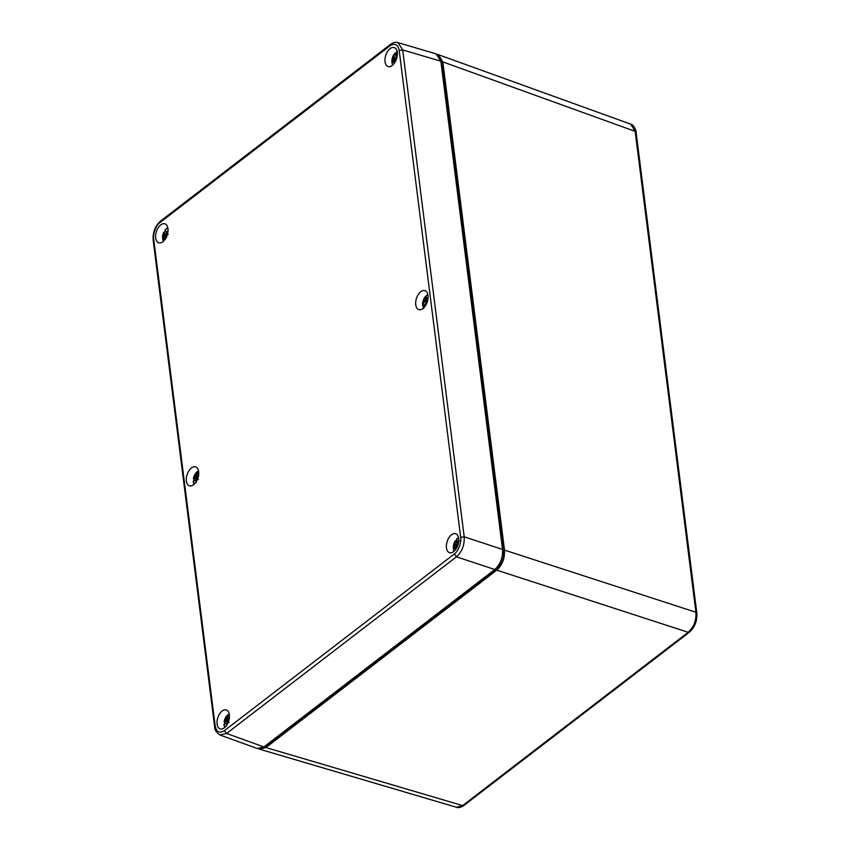 <?xml version="1.0" encoding="UTF-8"?>
<svg xmlns="http://www.w3.org/2000/svg" width="850" height="850" viewBox="0 0 850 850"><rect width="100%" height="100%" fill="white"/><g stroke="black" fill="none" stroke-linecap="round" stroke-linejoin="round"><path stroke-width="1.27" d="M437.336 54.411L438.345 54.655L442.829 61.891L635.162 131.368L630.7 124.142C633.718 124.387 636.512 131.251 636.087 132.228L635.162 131.368L695.916 612.255L696.841 613.179M689.446 632.134L688.171 632.294C693.812 627.194 696.394 620.511 695.916 612.255L504.496 550.109C504.879 558.312 502.308 564.995 496.761 570.148L265.901 747.543L259.675 749.211L258.708 748.808M463.888 805.449C463.983 805.949 458.288 808.488 456.429 807.256L463.888 805.46L689.414 632.156M442.829 61.891L504.496 550.109M439.408 56.61L442.085 62.422L503.774 550.704C504.167 558.269 501.797 564.411 496.666 569.117L265.742 746.555L261.694 748.266M222.158 711.014A9.966 5.663 -71.9 0 0 217.09 721.097A9.966 5.663 -71.9 0 0 220.246 728.928A9.966 5.663 -71.9 0 0 228.607 721.183A9.966 5.663 -71.9 0 0 226.451 709.994A9.966 5.663 -71.9 0 0 222.158 711.014M451.509 534.778A9.966 5.663 -71.9 0 0 446.441 544.861A9.966 5.663 -71.9 0 0 449.597 552.691A9.966 5.663 -71.9 0 0 457.959 544.946A9.966 5.663 -71.9 0 0 455.802 533.758A9.966 5.663 -71.9 0 0 451.509 534.778M420.803 291.709A9.966 5.663 -71.9 0 0 415.735 301.793A9.966 5.663 -71.9 0 0 418.891 309.623A9.966 5.663 -71.9 0 0 427.252 301.877A9.966 5.663 -71.9 0 0 425.096 290.689A9.966 5.663 -71.9 0 0 420.803 291.709M160.746 224.878A9.966 5.663 -71.9 0 0 155.678 234.961A9.966 5.663 -71.9 0 0 158.833 242.792A9.966 5.663 -71.9 0 0 167.195 235.046A9.966 5.663 -71.9 0 0 165.038 223.858A9.966 5.663 -71.9 0 0 160.746 224.878M191.452 467.946A9.966 5.663 -71.9 0 0 186.384 478.029A9.966 5.663 -71.9 0 0 189.539 485.86A9.966 5.663 -71.9 0 0 197.901 478.114A9.966 5.663 -71.9 0 0 195.744 466.926A9.966 5.663 -71.9 0 0 191.452 467.946M390.097 48.641A9.966 5.663 -71.9 0 0 385.029 58.724A9.966 5.663 -71.9 0 0 388.184 66.555A9.966 5.663 -71.9 0 0 396.546 58.809A9.966 5.663 -71.9 0 0 394.389 47.621A9.966 5.663 -71.9 0 0 390.097 48.641M390.022 45.773C394.899 42.851 397.949 44.423 399.181 50.479L460.679 537.349C461.709 542.226 458.108 551.746 454.24 554.051L224.357 730.692C219.555 733.603 216.506 732.031 215.199 725.974L153.701 239.116C152.671 234.228 156.273 224.719 160.14 222.413L390.022 45.773L390.49 44.391C393.125 42.489 395.611 41.884 397.928 42.596L402.688 49.927L399.181 50.479M397.566 42.511L436.103 53.858L440.863 61.189L402.688 49.927L464.196 536.786C464.631 545.031 462.06 551.714 456.461 556.824L454.24 554.051M224.357 730.692L226.578 733.476L219.778 734.931M215.199 725.974L214.667 726.952C214.636 729.916 216.431 732.615 220.065 735.048L257.391 748.531L263.893 746.948L494.806 569.511C500.353 564.357 502.934 557.674 502.552 549.472L440.863 61.189M224.963 727.249A7.416 4.218 108.1 0 1 223.986 724.327L224.432 725.061M224.421 723.966A8.744 4.973 108.1 0 1 224.634 722.075L224.188 721.342A7.416 4.218 108.1 0 1 229.256 714.138M228.799 720.534L224.634 722.075L224.188 721.342L226.663 719.557L227.428 716.986A4.792 2.731 108.1 0 1 229.128 716.359L229.404 718.834M226.865 725.613L226.429 723.095L223.986 724.327M228.841 720.396L226.663 719.557M228.565 720.332L226.281 719.992M228.714 720.832L227.279 721.692A4.378 2.486 -71.9 0 0 227.141 723.127M227.354 724.072L226.706 723.934M227.279 721.692L229.139 722.521M228.884 717.549L227.428 716.986M229.139 719.121L227.067 718.537M454.314 551.013A7.416 4.218 108.1 0 1 454.899 541.408L455.781 540.951A8.744 4.973 108.1 0 1 456.673 539.622M456.981 547.432L455.249 548.941A4.792 2.731 108.1 0 1 454.421 547.177L455.473 544.797L454.899 541.408L455.781 540.951L457.821 545.349M457.513 538.666L456.631 539.123A7.416 4.218 108.1 0 1 458.607 537.901M456.631 539.123L457.534 542.087L459.457 540.558M455.473 544.797L457.767 545.487M455.473 544.181L457.459 545.339M458.533 542.672L457.534 542.087M458.033 542.385A4.378 2.486 -71.9 0 0 457.428 543.288L457.916 545.073M457.428 543.288L458.362 543.511M457.279 546.699L455.122 545.827M455.993 547.644L454.421 547.177M392.902 64.866A7.416 4.218 108.1 0 1 394.474 53.784L395.569 53.114A8.744 4.973 108.1 0 1 396.376 52.275M395.218 61.827L394.793 61.03L393.359 62.146A4.792 2.731 108.1 0 1 392.944 59.936L394.23 57.991L394.474 53.784L395.569 53.114L396.589 58.661M397.481 51.425L396.397 52.105A7.416 4.218 108.1 0 1 397.194 51.765M396.397 52.105L396.27 55.643L397.237 55.856M394.23 57.991L396.536 58.82M394.347 57.322L396.185 58.639M395.601 61.104L394.793 61.03M397.152 56.376L396.514 55.994M396.727 56.121A4.378 2.486 -71.9 0 0 396.599 56.27L396.737 58.161M396.599 56.27L397.141 56.44M396.111 59.989L393.752 58.916M395.686 60.934L392.944 59.936M163.551 241.102A7.416 4.218 108.1 0 1 163.498 232.815L164.241 232.571A8.744 4.973 108.1 0 1 165.219 230.711M166.589 237.32L164.942 239.339A4.792 2.731 108.1 0 1 163.837 238L164.645 235.397L163.498 232.815L164.241 232.571L166.919 235.822M166.069 232.199L167.726 232.985L166.069 232.199L165.006 230.169L165.75 229.925L165.006 230.169A7.416 4.218 108.1 0 1 167.843 228.002M166.441 232.262L168.226 230.339M164.645 235.397L166.643 235.864L164.56 234.844M167.099 232.698A4.378 2.486 -71.9 0 0 166.292 234.154L167.025 235.524M166.334 237.161L164.411 236.47M166.292 234.154L168.279 234.547M165.325 238.383L163.837 238M167.886 232.008L167.153 231.678M423.608 307.934A7.416 4.218 108.1 0 1 423.247 307.349L423.725 308.571M423.289 307.254A8.744 4.973 108.1 0 1 423.109 306.149L422.631 304.916A7.416 4.218 108.1 0 1 427.901 294.833M427.178 302.101L423.109 306.149L422.631 304.916L424.873 301.251L424.936 298.966A4.792 2.731 108.1 0 1 426.562 297.351L427.104 299.03L427.986 298.562M426.137 304.64L425.202 304.3L423.247 307.349M427.104 299.03L427.848 299.476M427.231 301.931L424.873 301.251M426.849 301.877L424.586 301.867M425.606 304.141L426.296 304.204M426.955 302.706L425.797 304.087A4.378 2.486 -71.9 0 0 425.808 304.151M427.794 299.774L424.936 298.966M427.582 300.751L425.011 300.231M194.257 484.171A7.416 4.218 108.1 0 1 193.279 481.249L193.726 481.982M193.715 480.888A8.744 4.973 108.1 0 1 193.928 479.007L193.481 478.274A7.416 4.218 108.1 0 1 198.549 471.07M198.093 477.466L193.928 479.007L193.481 478.274L195.957 476.478L196.722 473.907A4.792 2.731 108.1 0 1 198.422 473.28L198.698 475.766M196.159 482.545L195.723 480.016L193.279 481.249M198.135 477.328L195.957 476.478M197.859 477.264L195.574 476.914M197.083 480.154L195.373 479.899M195.723 480.016L197.072 480.176M198.008 477.764L196.573 478.614A4.378 2.486 -71.9 0 0 196.435 480.059M196.648 480.994L195.999 480.866M196.573 478.614L198.433 479.453M198.178 474.47L196.722 473.907M198.433 476.053L196.361 475.458M496.761 570.148L688.171 632.294L462.655 805.588L265.901 747.543M265.742 746.555L264.817 746.247M496.666 569.117L495.678 568.788M503.774 550.704L502.637 550.343M442.085 62.422L440.969 62.071M460.679 537.349L464.196 536.786L502.552 549.472M390.458 44.412L160.586 221.053L160.14 222.413M153.701 239.116L153.159 240.093C152.702 232.316 155.167 225.962 160.586 221.042M263.893 746.948L226.578 733.476L456.461 556.824L494.806 569.511M689.414 632.166C694.832 627.236 697.308 620.893 696.83 613.116L636.087 132.239M438.345 54.655L630.7 124.142M259.675 749.211L456.439 807.266M214.667 726.952L153.159 240.083M224.634 727.536L223.869 724.561M229.171 713.713L224.071 721.523M453.985 551.299L453.326 549.196L454.952 541.131M458.522 537.476L456.748 538.773M392.572 65.163L391.903 59.776L394.666 53.359M167.748 227.566L165.028 229.957M163.487 232.634L163.221 241.4M427.816 294.408L424.097 298.318L422.524 305.405M193.928 484.468L193.163 481.493M198.454 470.645L193.364 478.454"/></g></svg>
